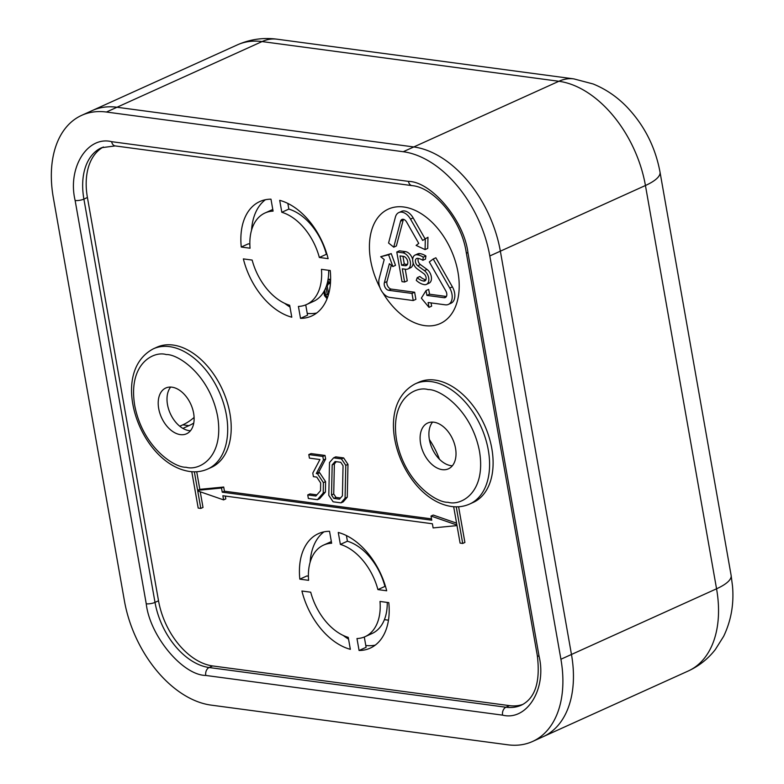 <?xml version="1.0" encoding="UTF-8"?>
<svg xmlns="http://www.w3.org/2000/svg" width="784" height="784" viewBox="0 0 784 784"><rect width="100%" height="100%" fill="white"/><g stroke="black" fill="none" stroke-linecap="round" stroke-linejoin="round"><path stroke-width="1.18" d="M328.672 283.553L327.183 285.964L328.672 293.863M328.084 279.124L330.623 279.457M328.545 293.716L325.566 295.078L327.536 297.459M327.183 285.964L326.271 286.376M327.859 283.338L327.212 283.328M327.202 298.371L324.772 295.46L324.047 291.325M328.682 270.568L329.937 270.47M329.221 270.647L328.682 270.47M573.898 78.9L277.085 39.2A50.264 35.848 97.6 0 0 262.052 41.572L558.874 81.271A100.528 64.366 65.6 0 1 645.438 185.504A50.264 14.328 -10 0 0 660.02 172.108C655.306 146.824 644.144 124.989 626.543 106.614C616.792 96.628 605.669 89.082 593.155 83.976L573.898 78.9A50.264 35.848 97.6 0 0 558.874 81.271L413.785 146.951A100.528 64.366 65.6 0 1 500.359 251.184A100.528 64.366 -114.4 0 0 413.785 146.951L116.973 107.251A100.528 64.366 -114.4 0 0 92.247 110.564A100.528 64.366 65.6 0 1 116.973 107.251L413.785 146.951L403.231 151.724L106.418 112.034A100.528 64.366 -114.4 0 0 81.693 115.336A100.528 64.366 -114.4 0 0 53.312 197.578L124.421 600.867A100.528 64.366 -114.4 0 0 210.994 705.1L507.807 744.8A100.528 64.366 -114.4 0 0 532.532 741.488A100.528 64.366 -114.4 0 0 560.913 659.246L489.804 255.956A100.528 64.366 -114.4 0 0 403.231 151.724M489.804 255.956L645.438 185.504L716.556 588.794A100.528 64.366 65.6 0 1 688.166 671.035C698.965 666.067 708.021 658.913 715.331 649.544L723.642 636.334C731.1 620.752 734.059 604.043 732.521 586.207L731.129 575.397A50.264 14.328 170 0 1 716.556 588.794L571.467 654.473A100.528 64.366 65.6 0 1 543.087 736.715A100.528 64.366 -114.4 0 0 571.467 654.473L500.359 251.184L571.467 654.473L560.913 659.246M179.752 426.222L182.809 424.84A62.828 44.815 97.6 0 0 194.089 417.441M193.756 423.066A62.828 44.815 -82.4 0 1 188.915 425.653L182.878 428.387M439.422 459.228A60.535 38.759 -114.4 0 0 429.387 439.55M379.936 287.581A62.828 40.229 65.6 0 1 388.403 209.073A62.828 40.229 65.6 0 1 403.858 207.005A62.828 40.229 65.6 0 1 455.2 260.837A62.828 40.229 65.6 0 1 440.226 323.557A62.828 40.229 65.6 0 1 424.771 325.625A62.828 40.229 65.6 0 1 382.837 292.795M418.274 258.426A4.263 2.724 -114.4 0 0 420.371 264.58L427.035 269.431L424.389 270.627L417.735 265.776A4.263 2.724 65.6 0 1 415.442 261.787A4.263 2.724 65.6 0 1 416.667 258.475A4.263 2.724 65.6 0 1 417.774 258.348A18.669 11.956 65.6 0 1 422.85 260.308L423.262 257.152A22.432 14.367 -114.4 0 0 417.206 254.79A8.026 5.145 -114.4 0 0 415.118 255.045A8.026 5.145 -114.4 0 0 412.796 261.288A8.026 5.145 -114.4 0 0 417.117 268.794L423.781 273.645A4.273 2.734 65.6 0 1 426.084 277.644A4.273 2.734 65.6 0 1 424.85 280.966A4.273 2.734 65.6 0 1 423.791 281.103A4.273 2.734 65.6 0 1 423.399 281.015L425.839 279.917M424.389 270.627A8.046 5.145 65.6 0 1 428.721 278.144A8.046 5.145 65.6 0 1 426.398 284.396A8.046 5.145 65.6 0 1 424.418 284.661A8.046 5.145 65.6 0 1 423.683 284.504A19.375 12.407 -114.4 0 1 416.275 280.378L417.245 277.663L419.881 276.468A15.611 9.996 -114.4 0 0 425.888 279.8M427.035 269.431A8.046 5.145 65.6 0 1 431.357 276.948A8.046 5.145 65.6 0 1 429.034 283.2L426.398 284.396M405.465 251.625L402.829 252.82L396.782 252.017L399.419 250.821L405.465 251.625A8.712 5.576 65.6 0 1 412.698 259.465M413.139 262.846A8.712 5.576 65.6 0 1 410.512 267.785L407.876 268.981A8.712 5.576 65.6 0 1 405.73 269.275L402.3 268.814L404.622 282.015L407.268 280.819L405.22 269.196M452.388 286.846L449.742 288.042L433.219 258.985L435.855 257.789L452.388 286.846A12.564 8.046 65.6 0 1 451.055 303.212L448.409 304.408A12.564 8.046 65.6 0 1 445.322 304.829L428.152 302.526L429.005 307.357L431.641 306.162L431.063 302.918M433.219 258.985L429.309 261.944L445.841 290.991A5.027 3.214 65.6 0 1 445.302 297.538A5.027 3.214 65.6 0 1 444.067 297.704L426.898 295.411L426.045 290.58L428.681 289.384L429.534 294.216L446.39 296.47M403.476 219.334A5.027 3.214 -114.4 0 0 403.201 220.049L396.371 245.98L393.735 247.176L400.565 221.245A5.027 3.214 65.6 0 1 401.937 219.442A5.027 3.214 65.6 0 1 406.612 222.048L418.764 243.403L416.108 245.412L425.085 249.606L427.721 248.41L427.966 237.258L422.674 240.453L410.522 219.099L413.158 217.903L424.997 238.699M393.735 247.176L388.57 243.011L395.401 217.08A12.564 8.046 65.6 0 1 398.821 212.572L401.467 211.376A12.564 8.046 65.6 0 1 413.158 217.903M391.285 265.257L386.982 281.574A5.027 3.214 -114.4 0 0 391.265 289.1L414.628 292.226L415.883 299.341L413.246 300.537L411.992 293.422L414.628 292.226M388.599 254.78L380.701 256.721L391.236 253.585L395.508 265.345L392.872 266.54L388.599 254.78L391.236 253.585M415.118 255.045L417.754 253.849A8.026 5.145 65.6 0 1 419.842 253.595A22.432 14.367 65.6 0 1 425.898 255.956L425.487 259.122L422.85 260.308M396.782 252.017L402.006 281.662L404.622 282.015M402.829 252.82A8.712 5.576 65.6 0 1 409.954 260.288A8.712 5.576 65.6 0 1 407.876 268.981M426.898 295.411L429.534 294.216M426.045 290.58L421.351 298.145L429.005 307.357M449.742 288.042A12.564 8.046 65.6 0 1 448.409 304.408M425.085 249.606L425.32 238.454M398.821 212.572A12.564 8.046 65.6 0 1 410.522 219.099M411.992 293.422L388.629 290.296A5.027 3.214 65.6 0 1 384.346 282.769L389.374 263.708L392.872 266.54M380.701 256.721L384.209 259.543L379.182 278.604A12.564 8.046 65.6 0 0 389.883 297.41L413.246 300.537M423.262 257.152L425.898 255.956M419.842 253.595L417.206 254.79M423.399 281.015A15.611 9.996 65.6 0 1 417.245 277.663M405.103 265.707L401.673 265.257L400.026 255.917L403.456 256.378A4.939 3.165 65.6 0 1 407.494 260.611A4.939 3.165 65.6 0 1 406.318 265.551A4.939 3.165 65.6 0 1 405.103 265.707L407.249 264.747M401.673 265.257L404.309 264.061L402.947 256.309M407.406 264.473L404.309 264.061M418.764 382.249A65.974 42.238 65.6 0 1 434.993 380.073A65.974 42.238 65.6 0 1 488.902 436.6A65.974 42.238 65.6 0 1 473.183 502.446L469.665 504.034A65.974 42.238 65.6 0 0 485.384 438.187A65.974 42.238 65.6 0 0 431.474 381.661A65.974 42.238 65.6 0 0 415.255 383.837L418.764 382.249M156.869 347.224A65.974 42.238 65.6 0 1 173.097 345.048A65.974 42.238 65.6 0 1 227.007 401.565A65.974 42.238 65.6 0 1 211.288 467.421L207.77 469.008A65.974 42.238 65.6 0 0 223.489 403.162A65.974 42.238 65.6 0 0 169.579 346.636A65.974 42.238 65.6 0 0 153.36 348.811L156.869 347.224M338.267 532.463A62.828 40.229 65.6 0 1 386.688 590.773L377.908 589.597A50.264 32.183 -114.4 0 0 340.374 544.4L338.267 532.463M359.082 650.485L356.975 638.548A50.264 32.183 -114.4 0 0 365.04 636.686A50.264 32.183 -114.4 0 0 379.995 601.455L388.786 602.631A62.828 40.229 65.6 0 1 370.215 648.133A62.828 40.229 65.6 0 1 359.082 650.485L366.108 647.3L364.295 637M365.795 645.487A62.828 40.229 -114.4 0 0 375.222 645.144M279.702 200.341A62.828 40.229 65.6 0 1 328.133 258.651L319.343 257.475A50.264 32.183 -114.4 0 0 281.809 212.278L279.702 200.341M300.517 318.363L298.41 306.426A50.264 32.183 -114.4 0 0 306.475 304.564A50.264 32.183 -114.4 0 0 321.44 269.333L330.221 270.509A62.828 40.229 65.6 0 1 311.66 316.011A62.828 40.229 65.6 0 1 300.517 318.363L307.553 315.178L305.731 304.878M307.23 313.365A62.828 40.229 -114.4 0 0 316.667 313.022M433.875 422.204A25.127 16.092 65.6 0 1 454.416 443.734A25.127 16.092 65.6 0 1 448.428 468.822A25.127 16.092 65.6 0 1 442.245 469.655A25.127 16.092 65.6 0 1 421.704 448.115A25.127 16.092 65.6 0 1 427.692 423.037A25.127 16.092 65.6 0 1 433.875 422.204M432.572 422.096A25.127 16.092 -114.4 0 0 431.808 447.713A25.127 16.092 -114.4 0 0 451.035 465.667A25.127 16.092 -114.4 0 0 452.348 465.774M171.98 387.178A25.127 16.092 65.6 0 1 192.521 408.709A25.127 16.092 65.6 0 1 186.533 433.797A25.127 16.092 65.6 0 1 180.349 434.62A25.127 16.092 65.6 0 1 159.809 413.09A25.127 16.092 65.6 0 1 165.796 388.002A25.127 16.092 65.6 0 1 171.98 387.178M170.677 387.071A25.127 16.092 -114.4 0 0 169.912 412.688A25.127 16.092 -114.4 0 0 189.14 430.641A25.127 16.092 -114.4 0 0 190.453 430.749M200.253 491.803L203.007 507.434L200.812 508.424L197.725 490.931L223.597 499.888L225.802 498.898L225.302 496.066M196.715 471.743L199.822 489.343L223.705 487.031L224.44 491.186L431.523 518.881M453.671 506.729L456.896 525.015L431.024 516.048L433.219 515.059L456.572 523.144M458.611 506.768L464.902 542.459L462.707 543.449L456.249 506.836M345.078 498.173L345.783 465.363L341.452 458.905L333.582 457.856L335.777 456.856L343.647 457.915L347.978 464.373L347.273 497.174L343.216 501.858L341.02 502.858L345.078 498.173L347.273 497.174M103.361 147A62.828 40.229 -114.4 0 0 87.416 197.499L158.525 600.789A62.828 40.229 -114.4 0 0 212.631 665.939L509.443 705.629A62.828 40.229 -114.4 0 0 523.046 704.316M331.642 543.234A50.264 32.183 -114.4 0 0 323.576 545.105A50.264 32.183 -114.4 0 0 308.612 580.327L299.831 579.151A62.828 40.229 65.6 0 1 318.392 533.659A62.828 40.229 65.6 0 1 329.535 531.297L331.642 543.234M310.709 592.194A50.264 32.183 -114.4 0 0 348.243 637.382L350.35 649.319A62.828 40.229 65.6 0 1 301.918 591.018L310.709 592.194M273.077 211.112A50.264 32.183 -114.4 0 0 265.021 212.983A50.264 32.183 -114.4 0 0 250.057 248.205L241.266 247.029A62.828 40.229 65.6 0 1 259.837 201.537A62.828 40.229 65.6 0 1 270.98 199.175L273.077 211.112M252.144 260.072A50.264 32.183 -114.4 0 0 289.678 305.26L291.785 317.197A62.828 40.229 65.6 0 1 243.363 258.896L252.144 260.072M323.204 493.048L323.39 482.64L317.481 473.712L316.305 473.556L323.449 460.002L322.822 456.445L308.798 454.583L311.003 453.583L325.027 455.445L325.654 459.003L318.5 472.566L319.676 472.723L325.585 481.641L325.409 492.058L319.617 498.702L317.422 499.702L323.204 493.048L325.409 492.058M308.798 454.583L309.425 458.121L319.941 459.532L312.796 473.085L313.424 476.652L316.775 477.093L320.666 482.983L320.538 490.676L315.893 496.017L307.74 494.929L309.935 493.94L316.893 494.861M223.597 499.888L222.872 495.743L432.386 523.761L433.121 527.916L457.003 525.603L460.09 543.106L462.707 543.449M431.024 516.048L431.759 520.204L222.244 492.185L224.44 491.186M222.244 492.185L221.509 488.03L223.705 487.031M221.509 488.03L197.627 490.333L199.822 489.343M197.627 490.333L194.354 471.811M191.776 471.703L198.195 508.071L200.812 508.424M345.783 465.363L347.978 464.373M341.452 458.905L343.647 457.915M333.582 457.856L329.505 462.511L328.8 495.341L333.112 501.799L341.02 502.858M365.04 636.686L372.067 633.501A50.264 32.183 -114.4 0 0 387.247 602.426M323.939 531.866A62.828 40.229 -114.4 0 0 310.111 562.295M343.225 635.452A62.828 40.229 -114.4 0 0 348.557 639.136M308.406 576.171L306.867 575.966L299.831 579.151M340.374 544.4L347.41 541.215L346.41 535.55M377.908 589.597L384.944 586.412A50.264 32.183 -114.4 0 0 347.41 541.215M385.522 586.491L384.944 586.412M331.358 541.597A50.264 32.183 -114.4 0 0 330.613 541.92L323.576 545.105M306.475 304.564L313.512 301.379A50.264 32.183 -114.4 0 0 328.682 270.304M265.384 199.744A62.828 40.229 -114.4 0 0 251.546 230.182M284.67 303.33A62.828 40.229 -114.4 0 0 289.992 307.014M249.841 244.049L248.303 243.844L241.266 247.029M281.809 212.278L288.845 209.093L287.846 203.428M319.343 257.475L326.379 254.29A50.264 32.183 -114.4 0 0 288.845 209.093M326.957 254.369L326.379 254.29M272.793 209.475A50.264 32.183 -114.4 0 0 272.048 209.798L265.021 212.983M307.74 494.929L308.367 498.487L317.422 499.702M323.39 482.64L325.585 481.641M317.481 473.712L319.676 472.723M316.305 473.556L318.5 472.566M323.449 460.002L325.654 459.003M322.822 456.445L325.027 455.445M332.181 464.883L331.524 494.998L333.808 498.418L339.482 499.173L342.412 495.802L343.049 465.716L340.756 462.286L335.111 461.531L332.181 464.883L334.376 463.893L336.297 461.688M333.808 498.418L336.013 497.419L333.729 493.998L331.524 494.998M333.729 493.998L334.376 463.893M340.481 498.016L336.013 497.419M325.977 287.189L327.232 294.314L328.202 295.48M327.8 283.445L326.634 285.317M330.603 280.231L327.967 279.878M324.684 290.109L325.566 295.078M330.466 283.044L327.389 282.632M327.643 281.515L330.534 281.897M326.81 254.349L326.614 253.242M326.134 251.742L325.576 251.468M325.144 250.135L325.674 250.39M277.085 39.2C263.306 37.367 250.057 39.259 237.327 44.884A100.528 64.366 65.6 0 1 262.052 41.572L106.418 112.034M388.462 620.193L384.405 619.654M188.915 425.653L182.809 424.84M444.067 297.704L446.243 296.724M400.565 221.245L403.201 220.049M388.629 290.296L391.265 289.1M384.346 282.769L386.982 281.574M420.371 264.58L417.735 265.776M428.123 389.589C439.853 388.942 471.605 409.699 479.524 451.476C486.315 493.097 460.522 506.16 447.997 502.27C436.267 502.916 404.515 482.16 396.596 440.383C389.805 398.752 415.598 385.699 428.123 389.589M166.228 354.564C177.958 353.917 209.71 374.674 217.629 416.451C224.42 458.072 198.626 471.125 186.102 467.244C174.371 467.881 142.619 447.135 134.701 405.357C127.91 363.727 153.703 350.673 166.228 354.564M158.525 600.789L155.007 602.386L83.898 199.097L87.416 197.499M75.137 200.498A6.282 1.793 170 0 0 83.898 199.097A62.828 40.229 65.6 0 1 101.636 147.696L115.209 145.922A6.282 4.479 -82.4 0 1 111.651 141.679C87.377 135.593 67.297 167.933 75.137 200.498L146.245 603.788A6.282 1.793 -10 0 0 155.007 602.386A62.828 40.229 65.6 0 0 209.112 667.527L212.631 665.939M115.209 145.922L412.021 185.622C433.64 187.278 461.325 219.657 466.186 252.144L537.295 655.434C540.539 681.708 535.227 698.289 521.38 705.159A62.828 40.229 65.6 0 1 505.925 707.227L509.443 705.629M502.583 715.145A6.282 4.479 97.6 0 1 505.925 707.227L209.112 667.527A6.282 4.479 97.6 0 0 205.761 675.445L502.583 715.145C526.848 721.241 546.928 688.891 539.088 656.326L467.979 253.036C464.432 221.049 431.7 181.643 408.464 181.378L111.651 141.679M412.021 185.622A6.282 4.479 -82.4 0 1 408.464 181.378M466.186 252.144A6.282 1.793 -10 0 0 467.979 253.036M537.295 655.434A6.282 1.793 -10 0 0 539.088 656.326M146.245 603.788C149.793 635.775 182.525 675.191 205.761 675.445M327.457 283.396L330.407 283.788M323.802 291.756L324.478 295.607L327.065 298.724M731.129 575.397L660.02 172.108M237.327 44.884L81.693 115.336M688.166 671.035L532.532 741.488M415.255 383.837C369.627 408.003 402.261 499.281 451.555 506.503C458.003 507.366 464.04 506.542 469.665 504.034M153.36 348.811C107.731 372.978 140.365 464.255 189.659 471.478C196.108 472.34 202.145 471.517 207.77 469.008"/></g></svg>
